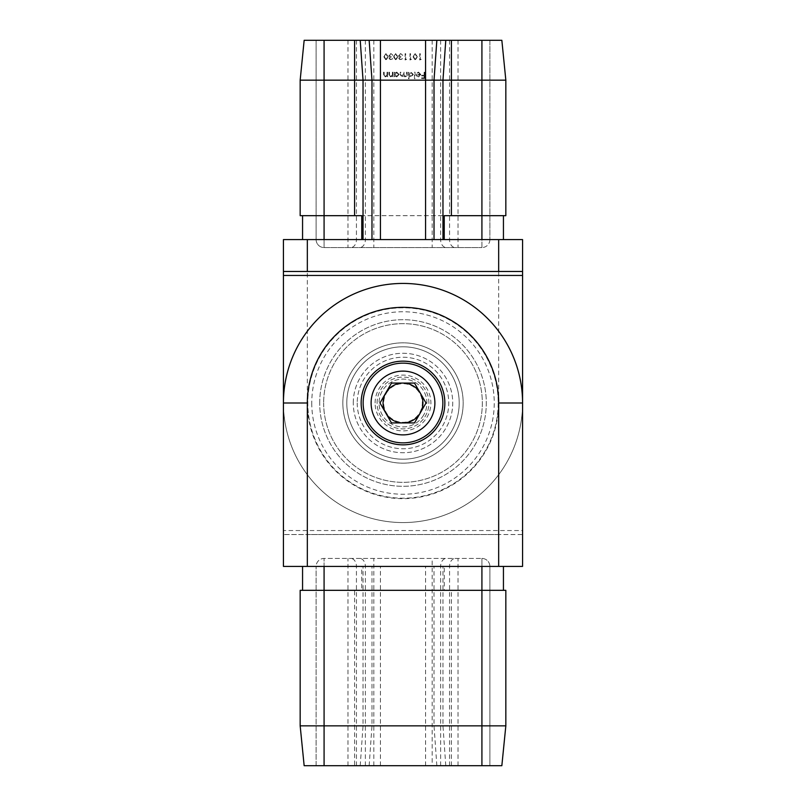 <?xml version="1.0" encoding="UTF-8"?>
<svg xmlns="http://www.w3.org/2000/svg" width="806" height="806" viewBox="0 0 806 806"><rect width="100%" height="100%" fill="white"/><g stroke="black" fill="none" stroke-linecap="round" stroke-linejoin="round"><path stroke-width="0.6" stroke-dasharray="4.03 3.02" d="M389.61 58.516L390.89 59.513L392.784 58.536L390.9 60.158L389.046 58.516L389.782 57.216L388.724 55.543L390.91 53.508L393.026 55.372L390.9 54.153L389.288 55.493L391.242 56.833L389.61 58.516L390.89 59.513L392.784 58.536L390.9 60.158L389.046 58.516L389.782 57.216L388.724 55.543L390.91 53.508L393.026 55.372L390.9 54.153L389.288 55.493L391.242 56.833L389.61 58.516M393.59 56.833L395.776 53.508L397.892 56.833L395.776 60.158L393.59 56.833L395.776 53.508L397.892 56.833L395.776 60.158L393.59 56.833M420.279 59.352L421.256 59.352L419.714 59.997L419.714 53.67L420.279 53.67L420.279 59.352L421.256 59.352L419.714 59.997L419.714 53.67L420.279 53.67L420.279 59.352M387.061 72.187L387.626 72.187L387.626 76.812L387.061 75.976L385.298 76.892L383.575 74.545L383.575 72.187L384.14 72.187L384.21 75.411L385.399 76.318L386.971 75.099L387.061 72.187L387.626 72.187L387.626 76.812L387.061 75.976L385.298 76.892L383.575 74.545L383.575 72.187L384.14 72.187L384.21 75.411L385.399 76.318L386.971 75.099L387.061 72.187M392.411 72.187L392.985 72.187L392.985 76.812L392.411 75.976L390.658 76.892L388.925 74.545L388.925 72.187L389.489 72.187L389.56 75.411L390.749 76.318L392.331 75.099L392.411 72.187L392.985 72.187L392.985 76.812L392.411 75.976L390.658 76.892L388.925 74.545L388.925 72.187L389.489 72.187L389.56 75.411L390.749 76.318L392.331 75.099L392.411 72.187M394.849 75.955L394.275 76.812L394.275 72.187L394.849 72.983L396.733 72.107L399.151 74.515L396.723 76.892L394.849 75.955L394.275 76.812L394.275 72.187L394.849 72.983L396.733 72.107L399.151 74.515L396.723 76.892L394.849 75.955M414.475 72.187L415.05 72.187L415.05 78.676L414.475 78.676L414.475 72.187L415.05 72.187L415.05 78.676L414.475 78.676L414.475 72.187M420.238 74.374L418.556 72.671L416.339 73.376L418.475 72.107L420.803 74.484L420.269 76.026L418.465 76.892L416.601 75.976L416.098 74.374L420.238 74.374L418.556 72.671L416.339 73.376L418.475 72.107L420.803 74.484L420.269 76.026L418.465 76.892L416.601 75.976L416.098 74.374L420.238 74.374M505.836 80.157L481.917 80.157L481.917 40.3L489.887 40.3L489.887 239.584L489.887 40.3L481.917 40.3L481.917 239.584L324.083 239.584L324.083 40.3L316.113 40.3L316.113 239.584L316.113 40.3L324.083 40.3L324.083 80.157L300.164 80.157L304.154 40.3L501.846 40.3L505.836 80.157L505.836 215.676L481.917 215.676L505.836 215.676L503.438 215.676L503.438 239.584L302.562 239.584L503.438 239.584M424.127 72.187L424.702 72.187L424.702 78.514L421.619 78.514L421.619 77.86L424.127 77.86L424.127 75.915L421.619 75.915L421.619 75.27L424.127 75.27L424.127 72.187L424.702 72.187L424.702 78.514L421.619 78.514L421.619 77.86L424.127 77.86L424.127 75.915L421.619 75.915L421.619 75.27L424.127 75.27L424.127 72.187M409.045 75.915L409.045 78.676L408.471 78.676L408.471 72.187L409.045 72.983L410.929 72.107L413.347 74.515L410.919 76.892L409.045 75.915L409.045 78.676L408.471 78.676L408.471 72.187L409.045 72.983L410.929 72.107L413.347 74.515L410.919 76.892L409.045 75.915M406.607 72.187L407.181 72.187L407.181 76.812L406.607 76.006L405.015 76.892L403.544 75.774L401.851 76.892L400.28 74.686L400.28 72.187L400.854 72.187L400.854 74.696L401.942 76.318L403.443 73.981L403.443 72.187L404.018 72.187L404.018 74.535L405.116 76.318L406.607 74.132L406.607 72.187L407.181 72.187L407.181 76.812L406.607 76.006L405.015 76.892L403.544 75.774L401.851 76.892L400.28 74.686L400.28 72.187L400.854 72.187L400.854 74.696L401.942 76.318L403.443 73.981L403.443 72.187L404.018 72.187L404.018 74.535L405.116 76.318L406.607 74.132L406.607 72.187M413.055 56.833L415.241 53.508L417.357 56.833L415.241 60.158L413.055 56.833L415.241 53.508L417.357 56.833L415.241 60.158L413.055 56.833M410.546 59.352L411.513 59.352L409.972 59.997L409.972 53.67L410.546 53.67L410.546 59.352L411.513 59.352L409.972 59.997L409.972 53.67L410.546 53.67L410.546 59.352M405.68 59.352L406.647 59.352L405.106 59.997L405.106 53.67L405.68 53.67L405.68 59.352L406.647 59.352L405.106 59.997L405.106 53.67L405.68 53.67L405.68 59.352M399.353 58.516L400.622 59.513L402.516 58.536L400.632 60.158L398.779 58.516L399.524 57.216L398.456 55.543L400.642 53.508L402.758 55.372L400.632 54.153L399.02 55.493L400.975 56.833L399.353 58.516L400.622 59.513L402.516 58.536L400.632 60.158L398.779 58.516L399.524 57.216L398.456 55.543L400.642 53.508L402.758 55.372L400.632 54.153L399.02 55.493L400.975 56.833L399.353 58.516M383.858 56.833L386.044 53.508L388.16 56.833L386.044 60.158L383.858 56.833L386.044 53.508L388.16 56.833L386.044 60.158L383.858 56.833M307.338 239.584L283.43 239.584L283.43 403A119.57 119.57 0 0 0 403 522.57A119.57 119.57 0 0 0 522.57 403L522.57 239.584L498.662 239.584L498.662 403A95.662 95.662 0 0 1 403 498.662A95.662 95.662 0 0 1 307.338 403L307.338 239.584L498.662 239.584M283.43 271.471L522.57 271.471M300.164 80.157L300.164 215.676L324.083 215.676L324.083 80.157L481.917 80.157L481.917 215.676L324.083 215.676L444.247 215.676M361.753 215.676L302.562 215.676L324.083 215.676L324.083 239.584L316.113 239.584A7.969 7.969 0 0 0 324.083 247.553L481.917 247.553L324.083 247.553A7.969 7.969 0 0 1 316.113 239.584L324.083 239.584L324.083 247.553L324.083 40.3M302.562 215.676L300.164 215.676L302.562 215.676L302.562 239.584M481.917 40.3L481.917 239.584L481.917 215.676L503.438 215.676M283.43 530.539L283.43 403A119.57 119.57 0 0 0 403 522.57A119.57 119.57 0 0 0 522.57 403L522.57 530.539L283.43 530.539L283.43 566.417L307.338 566.417L307.338 534.529L283.43 534.529L522.57 534.529L522.57 530.539M375.102 403A27.898 27.898 0 0 1 416.954 378.84A27.898 27.898 0 0 1 416.954 427.16A27.898 27.898 0 0 1 375.102 403M383.072 403A19.928 19.928 0 0 0 412.964 420.258A19.928 19.928 0 0 0 412.964 385.742A19.928 19.928 0 0 0 383.072 403A19.928 19.928 0 0 0 412.964 420.258A19.928 19.928 0 0 0 412.964 385.742A19.928 19.928 0 0 0 383.072 403M489.887 239.584A7.969 7.969 0 0 1 481.917 247.553L481.917 239.584L489.887 239.584A7.969 7.969 0 0 1 481.917 247.553A7.969 7.969 0 0 0 489.887 239.584L324.083 239.584M420.178 74.948L416.672 74.948L418.435 76.318L420.178 74.948L416.672 74.948L418.435 76.318L420.178 74.948M410.909 72.671L409.045 74.484L410.909 76.318L412.773 74.505L410.909 72.671L409.045 74.484L410.909 76.318L412.773 74.505L410.909 72.671M396.713 72.671L394.849 74.484L396.713 76.318L398.577 74.505L396.713 72.671L394.849 74.484L396.713 76.318L398.577 74.505L396.713 72.671M413.629 56.833L415.221 59.513L416.793 56.833L415.221 54.153L413.871 55.241L413.629 56.833L415.221 59.513L416.793 56.833L415.221 54.153L413.871 55.241L413.629 56.833M394.154 56.833L395.756 59.513L397.318 56.833L395.756 54.153L394.396 55.241L394.154 56.833L395.756 59.513L397.318 56.833L395.756 54.153L394.396 55.241L394.154 56.833M384.422 56.833L386.024 59.513L387.585 56.833L386.024 54.153L384.664 55.241L384.422 56.833L386.024 59.513L387.585 56.833L386.024 54.153L384.664 55.241L384.422 56.833M283.43 403A119.57 119.57 0 0 1 403 283.43A119.57 119.57 0 0 1 522.57 403A119.57 119.57 0 0 1 403 522.57A119.57 119.57 0 0 1 283.43 403L307.338 403M498.662 566.417L522.57 566.417L522.57 534.529L498.662 534.529L498.662 566.417L307.338 566.417M498.662 534.529L307.338 534.529M505.836 725.843L354.58 725.843L354.58 590.324L361.753 590.324L361.753 566.417L444.247 566.417L444.247 590.324L481.917 590.324L444.247 590.324M361.753 566.417L444.247 566.417M505.836 590.324L300.164 590.324M501.846 765.7L354.58 765.7L354.58 725.843L300.164 725.843M354.58 590.324L324.083 590.324L324.083 566.417L481.917 566.417L316.113 566.417A7.969 7.969 0 0 1 324.083 558.447L481.917 558.447L324.083 558.447A7.969 7.969 0 0 0 316.113 566.417L324.083 566.417L324.083 558.447L324.083 765.7L304.154 765.7M361.753 590.324L324.083 590.324L324.083 765.7L432.177 765.7L432.177 558.447M354.58 765.7L324.083 765.7L324.083 566.417M324.083 765.7L316.113 765.7L316.113 566.417L316.113 765.7L489.887 765.7L489.887 566.417L489.887 765.7L432.177 765.7M377.097 403A25.903 25.903 0 0 1 403 377.097A25.903 25.903 0 0 1 428.903 403A25.903 25.903 0 0 1 403 428.903A25.903 25.903 0 0 1 377.097 403M489.887 566.417A7.969 7.969 0 0 0 481.917 558.447A7.969 7.969 0 0 1 489.887 566.417L481.917 566.417L489.887 566.417A7.969 7.969 0 0 0 481.917 558.447L481.917 765.7M428.903 403A25.903 25.903 0 0 0 390.044 380.563A25.903 25.903 0 0 0 390.044 425.437A25.903 25.903 0 0 0 428.903 403M444.852 403A41.852 41.852 0 0 0 382.074 366.76A41.852 41.852 0 0 0 382.074 439.24A41.852 41.852 0 0 0 444.852 403M403 422.928L414.506 422.928L426.011 403L414.506 383.072L391.494 383.072L379.989 403L391.494 422.928L403 422.928M437.517 422.928A39.857 39.857 0 0 0 403 363.143A39.857 39.857 0 0 0 368.483 422.928A39.857 39.857 0 0 0 437.517 422.928M423.714 414.959A23.918 23.918 0 0 1 382.286 414.959A23.918 23.918 0 0 1 403 379.082A23.918 23.918 0 0 1 423.714 414.959A23.918 23.918 0 0 0 414.959 382.286A23.918 23.918 0 0 0 382.286 391.041A23.918 23.918 0 0 0 391.041 423.714A23.918 23.918 0 0 0 423.714 414.959L423.714 414.959M386.276 393.348A19.314 19.314 0 0 1 419.725 393.348A19.314 19.314 0 0 1 403 422.314A19.314 19.314 0 0 1 386.276 393.348M353.27 403A49.73 49.73 0 0 1 403 353.27A49.73 49.73 0 0 1 452.73 403A49.73 49.73 0 0 1 403 452.73A49.73 49.73 0 0 1 353.27 403A49.73 49.73 0 0 0 403 452.73A49.73 49.73 0 0 0 452.73 403A49.73 49.73 0 0 0 403 353.27A49.73 49.73 0 0 0 353.27 403M459.208 403A56.208 56.208 0 0 0 403 346.792A56.208 56.208 0 0 0 346.792 403A56.208 56.208 0 0 0 403 459.208A56.208 56.208 0 0 0 459.208 403A56.208 56.208 0 0 1 403 459.208A56.208 56.208 0 0 1 346.792 403A56.208 56.208 0 0 1 403 346.792A56.208 56.208 0 0 1 459.208 403M498.199 403A95.199 95.199 0 0 1 355.406 485.444A95.199 95.199 0 0 1 355.406 320.556A95.199 95.199 0 0 1 498.199 403A95.199 95.199 0 0 0 355.406 320.556A95.199 95.199 0 0 0 355.406 485.444A95.199 95.199 0 0 0 498.199 403M365.37 40.3L365.37 239.584A7.969 5.632 90 0 1 359.738 247.553M356.433 40.3L356.433 239.584A7.969 5.632 90 0 1 350.791 247.553M373.823 40.3L373.823 247.553M432.177 40.3L432.177 247.553M440.63 40.3L440.63 239.584A7.969 5.632 90 0 0 446.262 247.553M449.567 40.3L449.567 239.584A7.969 5.632 -90 0 0 455.209 247.553M458.02 40.3L458.02 247.553M347.98 40.3L347.98 247.553M498.662 403L522.57 403M311.761 403A91.239 91.239 0 0 0 403 494.239A91.239 91.239 0 0 0 494.239 403A91.239 91.239 0 0 0 403 311.761A91.239 91.239 0 0 0 311.761 403A91.239 91.239 0 0 1 403 311.761A91.239 91.239 0 0 1 494.239 403A91.239 91.239 0 0 1 403 494.239A91.239 91.239 0 0 1 311.761 403M319.71 403A83.29 83.29 0 0 1 444.65 330.863A83.29 83.29 0 0 1 444.65 475.137A83.29 83.29 0 0 1 319.71 403A83.29 83.29 0 0 0 444.65 475.137A83.29 83.29 0 0 0 444.65 330.863A83.29 83.29 0 0 0 319.71 403M342.832 403A60.168 60.168 0 0 1 433.084 350.892A60.168 60.168 0 0 1 433.084 455.108A60.168 60.168 0 0 1 342.832 403A60.168 60.168 0 0 0 433.084 455.108A60.168 60.168 0 0 0 433.084 350.892A60.168 60.168 0 0 0 342.832 403M323.659 403A79.341 79.341 0 0 0 442.665 471.712A79.341 79.341 0 0 0 442.665 334.289A79.341 79.341 0 0 0 323.659 403A79.341 79.341 0 0 1 442.665 334.289A79.341 79.341 0 0 1 442.665 471.712A79.341 79.341 0 0 1 323.659 403M357.229 403A45.771 45.771 0 0 0 425.88 442.635A45.771 45.771 0 0 0 425.88 363.365A45.771 45.771 0 0 0 357.229 403A45.771 45.771 0 0 1 425.88 363.365A45.771 45.771 0 0 1 425.88 442.635A45.771 45.771 0 0 1 357.229 403M481.917 247.553L481.917 239.584M445.778 765.7L442.968 725.843L442.968 566.417M436.842 765.7L434.021 725.843L434.021 566.417M451.42 765.7L451.42 590.324M360.222 765.7L363.032 725.843L363.032 566.417M369.158 765.7L371.979 725.843L371.979 566.417M380.432 765.7L380.432 566.417M425.568 765.7L425.568 566.417M365.37 765.7L365.37 566.417A7.969 5.632 90 0 0 359.738 558.447M356.433 765.7L356.433 566.417A7.969 5.632 90 0 0 350.791 558.447M373.823 765.7L373.823 558.447M440.63 765.7L440.63 566.417A7.969 5.632 90 0 1 446.262 558.447M449.567 765.7L449.567 566.417A7.969 5.632 -90 0 1 455.209 558.447M458.02 765.7L458.02 558.447M347.98 765.7L347.98 558.447M481.917 558.447L481.917 566.417"/><path stroke-width="1.21" d="M307.338 566.417L498.662 566.417L498.662 403A95.662 95.662 0 0 0 403 307.338A95.662 95.662 0 0 0 307.338 403L307.338 566.417L283.43 566.417L283.43 403A119.57 119.57 0 0 1 403 283.43A119.57 119.57 0 0 1 522.57 403L522.57 275.461L283.43 275.461L283.43 239.584L307.338 239.584L307.338 271.471L283.43 271.471M498.662 403L522.57 403A119.57 119.57 0 0 0 403 283.43A119.57 119.57 0 0 0 283.43 403L283.43 275.461M498.662 239.584L522.57 239.584L522.57 271.471L498.662 271.471L498.662 239.584L307.338 239.584M498.662 271.471L307.338 271.471M522.57 271.471L522.57 275.461M300.164 80.157L304.154 40.3L501.846 40.3L505.836 80.157L300.164 80.157L300.164 215.676L324.083 215.676L324.083 239.584M444.247 239.584L444.247 215.676L481.917 215.676L481.917 239.584M505.836 80.157L505.836 215.676L481.917 215.676L481.917 40.3M354.58 40.3L354.58 215.676L324.083 215.676L324.083 40.3M354.58 215.676L361.753 215.676L361.753 239.584M302.562 215.676L302.562 239.584M503.438 215.676L503.438 239.584M444.852 403A41.852 41.852 0 0 0 382.074 366.76A41.852 41.852 0 0 0 382.074 439.24A41.852 41.852 0 0 0 444.852 403M522.57 403L522.57 566.417L498.662 566.417M304.154 765.7L300.164 725.843L304.154 765.7L501.846 765.7L505.836 725.843L505.836 590.324L505.836 725.843L324.083 725.843L324.083 590.324L505.836 590.324M300.164 725.843L300.164 590.324L300.164 725.843L324.083 725.843L324.083 765.7M300.164 590.324L324.083 590.324L324.083 566.417M302.562 590.324L302.562 566.417L302.562 590.324M503.438 590.324L503.438 566.417L503.438 590.324M501.846 765.7L505.836 725.843M403 422.928A19.928 19.928 0 0 0 420.258 393.036A19.928 19.928 0 0 0 385.742 393.036A19.928 19.928 0 0 0 403 422.928M414.506 422.928L426.011 403L414.506 383.072L391.494 383.072L379.989 403L391.494 422.928L414.506 422.928M437.517 422.928A39.857 39.857 0 0 1 368.483 422.928A39.857 39.857 0 0 1 403 363.143A39.857 39.857 0 0 1 437.517 422.928A39.857 39.857 0 0 1 368.483 422.928A39.857 39.857 0 0 1 403 363.143A39.857 39.857 0 0 1 437.517 422.928M445.778 40.3L442.968 80.157L442.968 239.584M436.842 40.3L434.021 80.157L434.021 239.584M451.42 40.3L451.42 215.676M360.222 40.3L363.032 80.157L363.032 239.584M369.158 40.3L371.979 80.157L371.979 239.584M380.432 40.3L380.432 239.584M425.568 40.3L425.568 239.584M481.917 765.7L481.917 566.417M283.43 403L307.338 403M430.616 418.939A31.887 31.887 0 0 0 403 371.113A31.887 31.887 0 0 0 375.384 418.939A31.887 31.887 0 0 0 430.616 418.939"/></g></svg>
